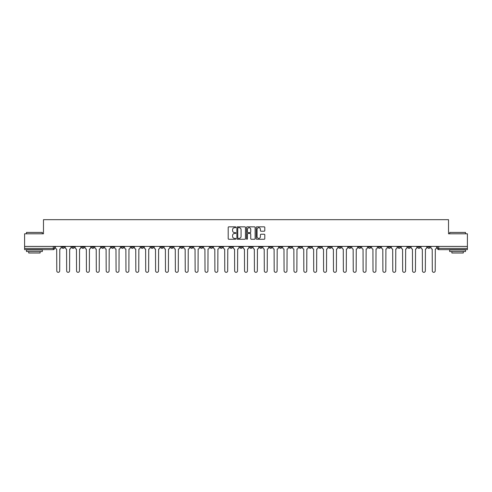 <?xml version="1.0" encoding="UTF-8"?>
<svg xmlns="http://www.w3.org/2000/svg" width="492" height="492" viewBox="0 0 492 492"><rect width="100%" height="100%" fill="white"/><g stroke="black" fill="none" stroke-linecap="round" stroke-linejoin="round"><path stroke-width="0.74" d="M235.865 227.261A0.437 0.437 0 0 0 235.428 226.83L228.823 226.83A0.621 0.621 0 0 0 228.202 227.452L228.202 238.645A0.621 0.621 0 0 0 228.823 239.266L235.428 239.266A0.437 0.437 0 0 0 235.865 238.829A0.437 0.437 0 0 0 235.428 238.392L234.573 238.392A1.993 1.993 0 0 1 232.587 236.406L232.587 235.471A1.993 1.993 0 0 1 234.573 233.479L235.428 233.479A0.437 0.437 0 0 0 235.865 233.048A0.437 0.437 0 0 0 235.428 232.611L234.573 232.611A1.993 1.993 0 0 1 232.587 230.619L232.587 229.69A1.993 1.993 0 0 1 234.573 227.698L235.428 227.698A0.437 0.437 0 0 0 235.865 227.261M417.671 247.107L417.671 246.412L417.671 247.107A1.267 1.267 0 0 0 418.938 248.374A1.267 1.267 0 0 1 417.671 247.107L420.205 247.107A1.267 1.267 0 0 1 418.938 248.374M328.73 247.107L328.73 246.412L328.73 247.107A1.267 1.267 0 0 0 329.997 248.374A1.267 1.267 0 0 1 328.73 247.107L331.264 247.107A1.267 1.267 0 0 1 329.997 248.374M308.97 246.412L308.97 247.107L311.504 247.107A1.267 1.267 0 0 1 310.237 248.374A1.267 1.267 0 0 1 308.97 247.107L308.97 246.412M299.087 247.107L299.087 246.412L299.087 247.107A1.267 1.267 0 0 0 300.354 248.374A1.267 1.267 0 0 1 299.087 247.107L301.621 247.107A1.267 1.267 0 0 1 300.354 248.374A1.267 1.267 0 0 0 301.621 247.107A1.267 1.267 0 0 1 300.354 248.374M289.204 247.107L289.204 246.412L289.204 247.107A1.267 1.267 0 0 0 290.471 248.374A1.267 1.267 0 0 1 289.204 247.107L291.738 247.107A1.267 1.267 0 0 1 290.471 248.374A1.267 1.267 0 0 0 291.738 247.107A1.267 1.267 0 0 1 290.471 248.374M259.555 247.107L259.555 246.412L259.555 247.107A1.267 1.267 0 0 0 260.822 248.374A1.267 1.267 0 0 1 259.555 247.107L262.088 247.107A1.267 1.267 0 0 1 260.822 248.374M249.672 246.412L249.672 247.107L252.205 247.107A1.267 1.267 0 0 1 250.938 248.374A1.267 1.267 0 0 1 249.672 247.107L249.672 246.412M239.795 246.412L239.795 247.107L242.328 247.107A1.267 1.267 0 0 1 241.062 248.374A1.267 1.267 0 0 1 239.795 247.107L239.795 246.412M229.912 246.412L229.912 247.107L232.445 247.107A1.267 1.267 0 0 1 231.178 248.374A1.267 1.267 0 0 1 229.912 247.107L229.912 246.412M220.029 247.107L220.029 246.412L220.029 247.107A1.267 1.267 0 0 0 221.295 248.374A1.267 1.267 0 0 1 220.029 247.107L222.562 247.107A1.267 1.267 0 0 1 221.295 248.374M200.262 246.412L200.262 247.107L202.796 247.107A1.267 1.267 0 0 1 201.529 248.374A1.267 1.267 0 0 1 200.262 247.107L200.262 246.412M190.379 247.107L190.379 246.412L190.379 247.107A1.267 1.267 0 0 0 191.646 248.374A1.267 1.267 0 0 1 190.379 247.107L192.913 247.107A1.267 1.267 0 0 1 191.646 248.374M81.678 246.412L81.678 247.107L84.212 247.107A1.267 1.267 0 0 1 82.945 248.374A1.267 1.267 0 0 1 81.678 247.107L81.678 246.412M264.173 231.209A0.621 0.621 0 0 0 264.794 230.588L264.794 227.452A0.621 0.621 0 0 0 264.173 226.83L256.836 226.83A0.621 0.621 0 0 0 256.215 227.452L256.215 238.645A0.621 0.621 0 0 0 256.836 239.266L264.173 239.266A0.621 0.621 0 0 0 264.794 238.645L264.794 234.85A0.621 0.621 0 0 0 264.173 234.229L261.031 234.229A0.621 0.621 0 0 0 260.409 234.85L260.409 236.732A1.661 1.661 0 0 1 258.749 238.392A1.661 1.661 0 0 1 257.082 236.732L257.082 229.364A1.661 1.661 0 0 1 258.749 227.698A1.661 1.661 0 0 1 260.409 229.364L260.409 230.588A0.621 0.621 0 0 0 261.031 231.209L264.173 231.209M24.6 246.412L24.6 233.805L43.48 233.805L43.48 219.678L448.519 219.678L448.519 233.805L467.4 233.805L467.4 246.412L24.6 246.412L24.6 248.374L54.563 248.374L54.563 246.412L54.563 248.374A1.267 1.267 0 0 1 53.296 249.641L24.6 249.641L24.6 248.374M245.459 227.452A0.621 0.621 0 0 0 244.832 226.83L237.495 226.83A0.621 0.621 0 0 0 236.873 227.452L236.873 238.645A0.621 0.621 0 0 0 237.495 239.266L244.832 239.266A0.621 0.621 0 0 0 245.459 238.645L245.459 227.452M247.168 226.83L254.505 226.83A0.621 0.621 0 0 1 255.127 227.452L255.127 238.645A0.621 0.621 0 0 1 254.505 239.266L251.363 239.266A0.621 0.621 0 0 1 250.742 238.645L250.742 234.1A0.621 0.621 0 0 0 250.12 233.479L248.036 233.479A0.621 0.621 0 0 0 247.415 234.1L247.415 238.829A0.437 0.437 0 0 1 246.978 239.266A0.437 0.437 0 0 1 246.541 238.829L246.541 227.452A0.621 0.621 0 0 1 247.168 226.83M437.437 246.412L437.437 248.374L467.4 248.374L467.4 249.641L438.704 249.641A1.267 1.267 0 0 1 437.437 248.374A1.267 1.267 0 0 0 438.704 249.641L438.704 246.412M467.4 246.412L467.4 248.374M430.088 246.412L430.088 247.107A1.267 1.267 0 0 1 428.821 248.374A1.267 1.267 0 0 1 427.554 247.107A1.267 1.267 0 0 0 428.821 248.374M427.554 246.412L427.554 247.107L430.088 247.107M420.205 246.412L420.205 247.107M410.322 246.412L410.322 247.107A1.267 1.267 0 0 1 409.055 248.374A1.267 1.267 0 0 1 407.788 247.107A1.267 1.267 0 0 0 409.055 248.374M407.788 246.412L407.788 247.107L410.322 247.107M400.439 246.412L400.439 247.107A1.267 1.267 0 0 1 399.172 248.374A1.267 1.267 0 0 1 397.905 247.107L400.439 247.107M397.905 246.412L397.905 247.107M390.562 246.412L390.562 247.107A1.267 1.267 0 0 1 389.295 248.374A1.267 1.267 0 0 1 388.028 247.107A1.267 1.267 0 0 0 389.295 248.374M388.028 246.412L388.028 247.107L390.562 247.107M380.679 246.412L380.679 247.107A1.267 1.267 0 0 1 379.412 248.374A1.267 1.267 0 0 1 378.145 247.107L380.679 247.107M378.145 246.412L378.145 247.107M370.796 246.412L370.796 247.107A1.267 1.267 0 0 1 369.529 248.374A1.267 1.267 0 0 1 368.262 247.107L370.796 247.107A1.267 1.267 0 0 1 369.529 248.374A1.267 1.267 0 0 0 370.796 247.107M368.262 246.412L368.262 247.107M360.913 246.412L360.913 247.107A1.267 1.267 0 0 1 359.646 248.374A1.267 1.267 0 0 1 358.379 247.107A1.267 1.267 0 0 0 359.646 248.374M358.379 246.412L358.379 247.107L360.913 247.107M351.03 246.412L351.03 247.107A1.267 1.267 0 0 1 349.763 248.374A1.267 1.267 0 0 1 348.496 247.107L351.03 247.107M348.496 246.412L348.496 247.107M341.147 246.412L341.147 247.107A1.267 1.267 0 0 1 339.88 248.374A1.267 1.267 0 0 1 338.613 247.107A1.267 1.267 0 0 0 339.88 248.374M338.613 246.412L338.613 247.107L341.147 247.107M331.264 246.412L331.264 247.107M321.387 246.412L321.387 247.107A1.267 1.267 0 0 1 320.12 248.374A1.267 1.267 0 0 1 318.847 247.107L321.387 247.107A1.267 1.267 0 0 1 320.12 248.374A1.267 1.267 0 0 0 321.387 247.107L321.387 246.412M318.847 246.412L318.847 247.107M311.504 246.412L311.504 247.107A1.267 1.267 0 0 1 310.237 248.374A1.267 1.267 0 0 0 311.504 247.107L311.504 246.412M301.621 246.412L301.621 247.107L301.621 246.412M291.738 246.412L291.738 247.107M281.855 246.412L281.855 247.107A1.267 1.267 0 0 1 280.588 248.374A1.267 1.267 0 0 1 279.321 247.107L281.855 247.107A1.267 1.267 0 0 1 280.588 248.374A1.267 1.267 0 0 0 281.855 247.107M279.321 246.412L279.321 247.107M271.971 246.412L271.971 247.107A1.267 1.267 0 0 1 270.705 248.374A1.267 1.267 0 0 1 269.438 247.107A1.267 1.267 0 0 0 270.705 248.374A1.267 1.267 0 0 0 271.971 247.107A1.267 1.267 0 0 1 270.705 248.374M269.438 246.412L269.438 247.107L271.971 247.107M262.088 246.412L262.088 247.107L262.088 246.412M252.205 246.412L252.205 247.107L252.205 246.412M242.328 246.412L242.328 247.107A1.267 1.267 0 0 1 241.062 248.374A1.267 1.267 0 0 0 242.328 247.107L242.328 246.412M232.445 246.412L232.445 247.107L232.445 246.412M222.562 246.412L222.562 247.107L222.562 246.412M212.679 246.412L212.679 247.107A1.267 1.267 0 0 1 211.412 248.374A1.267 1.267 0 0 1 210.145 247.107A1.267 1.267 0 0 0 211.412 248.374A1.267 1.267 0 0 0 212.679 247.107A1.267 1.267 0 0 1 211.412 248.374M210.145 246.412L210.145 247.107L212.679 247.107M202.796 246.412L202.796 247.107A1.267 1.267 0 0 1 201.529 248.374A1.267 1.267 0 0 0 202.796 247.107L202.796 246.412M192.913 246.412L192.913 247.107M183.03 246.412L183.03 247.107A1.267 1.267 0 0 1 181.763 248.374A1.267 1.267 0 0 1 180.496 247.107L183.03 247.107M180.496 246.412L180.496 247.107M173.153 246.412L173.153 247.107A1.267 1.267 0 0 1 171.88 248.374A1.267 1.267 0 0 1 170.613 247.107L173.153 247.107M170.613 246.412L170.613 247.107M163.27 246.412L163.27 247.107A1.267 1.267 0 0 1 162.003 248.374A1.267 1.267 0 0 1 160.736 247.107L163.27 247.107M160.736 246.412L160.736 247.107M153.387 246.412L153.387 247.107A1.267 1.267 0 0 1 152.12 248.374A1.267 1.267 0 0 1 150.853 247.107L153.387 247.107L153.387 246.412M150.853 246.412L150.853 247.107M143.504 246.412L143.504 247.107A1.267 1.267 0 0 1 142.237 248.374A1.267 1.267 0 0 1 140.97 247.107L143.504 247.107M140.97 246.412L140.97 247.107M133.621 246.412L133.621 247.107A1.267 1.267 0 0 1 132.354 248.374A1.267 1.267 0 0 1 131.087 247.107L133.621 247.107M131.087 246.412L131.087 247.107M123.738 246.412L123.738 247.107A1.267 1.267 0 0 1 122.471 248.374A1.267 1.267 0 0 1 121.204 247.107L123.738 247.107M121.204 246.412L121.204 247.107M113.855 246.412L113.855 247.107A1.267 1.267 0 0 1 112.588 248.374A1.267 1.267 0 0 1 111.321 247.107L113.855 247.107M111.321 246.412L111.321 247.107M103.972 246.412L103.972 247.107A1.267 1.267 0 0 1 102.705 248.374A1.267 1.267 0 0 1 101.438 247.107A1.267 1.267 0 0 0 102.705 248.374M101.438 246.412L101.438 247.107L103.972 247.107M94.095 246.412L94.095 247.107A1.267 1.267 0 0 1 92.828 248.374A1.267 1.267 0 0 1 91.561 247.107L94.095 247.107M91.561 246.412L91.561 247.107M84.212 246.412L84.212 247.107A1.267 1.267 0 0 1 82.945 248.374A1.267 1.267 0 0 0 84.212 247.107M74.329 246.412L74.329 247.107A1.267 1.267 0 0 1 73.062 248.374A1.267 1.267 0 0 1 71.795 247.107A1.267 1.267 0 0 0 73.062 248.374A1.267 1.267 0 0 0 74.329 247.107A1.267 1.267 0 0 1 73.062 248.374M71.795 246.412L71.795 247.107L74.329 247.107M64.446 246.412L64.446 247.107A1.267 1.267 0 0 1 63.179 248.374A1.267 1.267 0 0 1 61.912 247.107L64.446 247.107L64.446 246.412M61.912 246.412L61.912 247.107M53.296 249.641A1.267 1.267 0 0 0 54.563 248.374A1.267 1.267 0 0 1 53.296 249.641L53.296 246.412M238.183 227.698A0.437 0.437 0 0 0 237.747 228.134L237.747 237.956A0.437 0.437 0 0 0 238.183 238.392L239.081 238.392A1.993 1.993 0 0 0 241.074 236.406L241.074 229.69A1.993 1.993 0 0 0 239.081 227.698L238.183 227.698M250.742 229.395A1.661 1.661 0 0 0 249.075 227.728A1.661 1.661 0 0 0 247.415 229.395L247.415 231.99A0.621 0.621 0 0 0 248.036 232.611L250.12 232.611A0.621 0.621 0 0 0 250.742 231.99L250.742 229.395M55.418 246.412L55.418 247.74A1.267 1.267 0 0 0 56.685 249.007L56.783 270.864A1.458 1.458 0 0 0 58.241 272.322A1.458 1.458 0 0 0 59.692 270.864L59.79 249.007A1.267 1.267 0 0 0 61.057 247.74L61.057 246.412M65.301 246.412L65.301 247.74A1.267 1.267 0 0 0 66.568 249.007L66.66 270.864A1.458 1.458 0 0 0 68.117 272.322A1.458 1.458 0 0 0 69.575 270.864L69.673 249.007A1.267 1.267 0 0 0 70.94 247.74L70.94 246.412M75.184 246.412L75.184 247.74A1.267 1.267 0 0 0 76.451 249.007L76.543 270.864A1.458 1.458 0 0 0 78 272.322A1.458 1.458 0 0 0 79.458 270.864L79.556 249.007A1.267 1.267 0 0 0 80.823 247.74L80.823 246.412M85.067 246.412L85.067 247.74A1.267 1.267 0 0 0 86.334 249.007L86.426 270.864A1.458 1.458 0 0 0 87.883 272.322A1.458 1.458 0 0 0 89.341 270.864L89.433 249.007A1.267 1.267 0 0 0 90.7 247.74L90.7 246.412M26.5 232.415L42.337 232.415L26.5 232.415L26.5 233.805M42.337 251.541L26.5 251.541L26.5 249.961L42.337 249.961L42.337 251.541M40.123 251.541L40.123 252.999L28.721 252.999L28.721 251.541M449.663 232.415L465.5 232.415L449.663 232.415L449.663 233.805M465.5 251.541L449.663 251.541L449.663 249.961L465.5 249.961L465.5 251.541M463.279 251.541L463.279 252.999L451.877 252.999L451.877 251.541M94.95 246.412L94.95 247.74A1.267 1.267 0 0 0 96.217 249.007L96.309 270.864A1.458 1.458 0 0 0 97.767 272.322A1.458 1.458 0 0 0 99.224 270.864L99.316 249.007A1.267 1.267 0 0 0 100.583 247.74L100.583 246.412M104.827 246.412L104.827 247.74A1.267 1.267 0 0 0 106.1 249.007L106.192 270.864A1.458 1.458 0 0 0 107.65 272.322A1.458 1.458 0 0 0 109.107 270.864L109.199 249.007A1.267 1.267 0 0 0 110.466 247.74L110.466 246.412M114.71 246.412L114.71 247.74A1.267 1.267 0 0 0 115.977 249.007L116.075 270.864A1.458 1.458 0 0 0 117.533 272.322A1.458 1.458 0 0 0 118.99 270.864L119.082 249.007A1.267 1.267 0 0 0 120.349 247.74L120.349 246.412M124.593 246.412L124.593 247.74A1.267 1.267 0 0 0 125.86 249.007L125.958 270.864A1.458 1.458 0 0 0 127.416 272.322A1.458 1.458 0 0 0 128.873 270.864L128.965 249.007A1.267 1.267 0 0 0 130.232 247.74L130.232 246.412M134.476 246.412L134.476 247.74A1.267 1.267 0 0 0 135.743 249.007L135.841 270.864A1.458 1.458 0 0 0 137.293 272.322A1.458 1.458 0 0 0 138.75 270.864L138.849 249.007A1.267 1.267 0 0 0 140.115 247.74L140.115 246.412M144.359 246.412L144.359 247.74A1.267 1.267 0 0 0 145.626 249.007L145.718 270.864A1.458 1.458 0 0 0 147.176 272.322A1.458 1.458 0 0 0 148.633 270.864L148.732 249.007A1.267 1.267 0 0 0 149.999 247.74L149.999 246.412M154.242 246.412L154.242 247.74A1.267 1.267 0 0 0 155.509 249.007L155.601 270.864A1.458 1.458 0 0 0 157.059 272.322A1.458 1.458 0 0 0 158.516 270.864L158.615 249.007A1.267 1.267 0 0 0 159.882 247.74L159.882 246.412M164.125 246.412L164.125 247.74A1.267 1.267 0 0 0 165.392 249.007L165.484 270.864A1.458 1.458 0 0 0 166.942 272.322A1.458 1.458 0 0 0 168.399 270.864L168.492 249.007A1.267 1.267 0 0 0 169.758 247.74L169.758 246.412M174.008 246.412L174.008 247.74A1.267 1.267 0 0 0 175.275 249.007L175.367 270.864A1.458 1.458 0 0 0 176.825 272.322A1.458 1.458 0 0 0 178.282 270.864L178.375 249.007A1.267 1.267 0 0 0 179.642 247.74L179.642 246.412M183.885 246.412L183.885 247.74A1.267 1.267 0 0 0 185.152 249.007L185.25 270.864A1.458 1.458 0 0 0 186.708 272.322A1.458 1.458 0 0 0 188.165 270.864L188.258 249.007A1.267 1.267 0 0 0 189.525 247.74L189.525 246.412M193.768 246.412L193.768 247.74A1.267 1.267 0 0 0 195.035 249.007L195.133 270.864A1.458 1.458 0 0 0 196.591 272.322A1.458 1.458 0 0 0 198.048 270.864L198.141 249.007A1.267 1.267 0 0 0 199.408 247.74L199.408 246.412M203.651 246.412L203.651 247.74A1.267 1.267 0 0 0 204.918 249.007L205.016 270.864A1.458 1.458 0 0 0 206.474 272.322A1.458 1.458 0 0 0 207.925 270.864L208.024 249.007A1.267 1.267 0 0 0 209.291 247.74L209.291 246.412M213.534 246.412L213.534 247.74A1.267 1.267 0 0 0 214.801 249.007L214.893 270.864A1.458 1.458 0 0 0 216.351 272.322A1.458 1.458 0 0 0 217.808 270.864L217.907 249.007A1.267 1.267 0 0 0 219.174 247.74L219.174 246.412M223.417 246.412L223.417 247.74A1.267 1.267 0 0 0 224.684 249.007L224.776 270.864A1.458 1.458 0 0 0 226.234 272.322A1.458 1.458 0 0 0 227.691 270.864L227.79 249.007A1.267 1.267 0 0 0 229.057 247.74L229.057 246.412M233.3 246.412L233.3 247.74A1.267 1.267 0 0 0 234.567 249.007L234.659 270.864A1.458 1.458 0 0 0 236.117 272.322A1.458 1.458 0 0 0 237.575 270.864L237.667 249.007A1.267 1.267 0 0 0 238.94 247.74L238.94 246.412M243.183 246.412L243.183 247.74A1.267 1.267 0 0 0 244.45 249.007L244.542 270.864A1.458 1.458 0 0 0 246 272.322A1.458 1.458 0 0 0 247.458 270.864L247.55 249.007A1.267 1.267 0 0 0 248.817 247.74L248.817 246.412M253.06 246.412L253.06 247.74A1.267 1.267 0 0 0 254.333 249.007L254.425 270.864A1.458 1.458 0 0 0 255.883 272.322A1.458 1.458 0 0 0 257.341 270.864L257.433 249.007A1.267 1.267 0 0 0 258.7 247.74L258.7 246.412M262.943 246.412L262.943 247.74A1.267 1.267 0 0 0 264.21 249.007L264.309 270.864A1.458 1.458 0 0 0 265.766 272.322A1.458 1.458 0 0 0 267.224 270.864L267.316 249.007A1.267 1.267 0 0 0 268.583 247.74L268.583 246.412M272.826 246.412L272.826 247.74A1.267 1.267 0 0 0 274.093 249.007L274.192 270.864A1.458 1.458 0 0 0 275.649 272.322A1.458 1.458 0 0 0 277.107 270.864L277.199 249.007A1.267 1.267 0 0 0 278.466 247.74L278.466 246.412M282.709 246.412L282.709 247.74A1.267 1.267 0 0 0 283.976 249.007L284.075 270.864A1.458 1.458 0 0 0 285.526 272.322A1.458 1.458 0 0 0 286.984 270.864L287.082 249.007A1.267 1.267 0 0 0 288.349 247.74L288.349 246.412M292.592 246.412L292.592 247.74A1.267 1.267 0 0 0 293.859 249.007L293.952 270.864A1.458 1.458 0 0 0 295.409 272.322A1.458 1.458 0 0 0 296.867 270.864L296.965 249.007A1.267 1.267 0 0 0 298.232 247.74L298.232 246.412M302.475 246.412L302.475 247.74A1.267 1.267 0 0 0 303.742 249.007L303.835 270.864A1.458 1.458 0 0 0 305.292 272.322A1.458 1.458 0 0 0 306.75 270.864L306.848 249.007A1.267 1.267 0 0 0 308.115 247.74L308.115 246.412M312.358 246.412L312.358 247.74A1.267 1.267 0 0 0 313.625 249.007L313.718 270.864A1.458 1.458 0 0 0 315.175 272.322A1.458 1.458 0 0 0 316.633 270.864L316.725 249.007A1.267 1.267 0 0 0 317.992 247.74L317.992 246.412M322.242 246.412L322.242 247.74A1.267 1.267 0 0 0 323.508 249.007L323.601 270.864A1.458 1.458 0 0 0 325.058 272.322A1.458 1.458 0 0 0 326.516 270.864L326.608 249.007A1.267 1.267 0 0 0 327.875 247.74L327.875 246.412M332.118 246.412L332.118 247.74A1.267 1.267 0 0 0 333.385 249.007L333.484 270.864A1.458 1.458 0 0 0 334.941 272.322A1.458 1.458 0 0 0 336.399 270.864L336.491 249.007A1.267 1.267 0 0 0 337.758 247.74L337.758 246.412M342.002 246.412L342.002 247.74A1.267 1.267 0 0 0 343.268 249.007L343.367 270.864A1.458 1.458 0 0 0 344.824 272.322A1.458 1.458 0 0 0 346.282 270.864L346.374 249.007A1.267 1.267 0 0 0 347.641 247.74L347.641 246.412M351.885 246.412L351.885 247.74A1.267 1.267 0 0 0 353.151 249.007L353.25 270.864A1.458 1.458 0 0 0 354.707 272.322A1.458 1.458 0 0 0 356.159 270.864L356.257 249.007A1.267 1.267 0 0 0 357.524 247.74L357.524 246.412M361.768 246.412L361.768 247.74A1.267 1.267 0 0 0 363.034 249.007L363.127 270.864A1.458 1.458 0 0 0 364.584 272.322A1.458 1.458 0 0 0 366.042 270.864L366.14 249.007A1.267 1.267 0 0 0 367.407 247.74L367.407 246.412M371.651 246.412L371.651 247.74A1.267 1.267 0 0 0 372.918 249.007L373.01 270.864A1.458 1.458 0 0 0 374.467 272.322A1.458 1.458 0 0 0 375.925 270.864L376.023 249.007A1.267 1.267 0 0 0 377.29 247.74L377.29 246.412M381.534 246.412L381.534 247.74A1.267 1.267 0 0 0 382.801 249.007L382.893 270.864A1.458 1.458 0 0 0 384.35 272.322A1.458 1.458 0 0 0 385.808 270.864L385.9 249.007A1.267 1.267 0 0 0 387.173 247.74L387.173 246.412M391.417 246.412L391.417 247.74A1.267 1.267 0 0 0 392.684 249.007L392.776 270.864A1.458 1.458 0 0 0 394.233 272.322A1.458 1.458 0 0 0 395.691 270.864L395.783 249.007A1.267 1.267 0 0 0 397.05 247.74L397.05 246.412M401.3 246.412L401.3 247.74A1.267 1.267 0 0 0 402.567 249.007L402.659 270.864A1.458 1.458 0 0 0 404.117 272.322A1.458 1.458 0 0 0 405.574 270.864L405.666 249.007A1.267 1.267 0 0 0 406.933 247.74L406.933 246.412M411.177 246.412L411.177 247.74A1.267 1.267 0 0 0 412.444 249.007L412.542 270.864A1.458 1.458 0 0 0 414 272.322A1.458 1.458 0 0 0 415.457 270.864L415.549 249.007A1.267 1.267 0 0 0 416.816 247.74L416.816 246.412M421.06 246.412L421.06 247.74A1.267 1.267 0 0 0 422.327 249.007L422.425 270.864A1.458 1.458 0 0 0 423.883 272.322A1.458 1.458 0 0 0 425.34 270.864L425.432 249.007A1.267 1.267 0 0 0 426.699 247.74L426.699 246.412M430.943 246.412L430.943 247.74A1.267 1.267 0 0 0 432.21 249.007L432.308 270.864A1.458 1.458 0 0 0 433.759 272.322A1.458 1.458 0 0 0 435.217 270.864L435.315 249.007A1.267 1.267 0 0 0 436.582 247.74L436.582 246.412M438.704 249.641A1.267 1.267 0 0 1 437.437 248.374M42.337 233.805L42.337 232.415M38.727 249.961L38.727 249.641M30.11 249.961L30.11 249.641M465.5 233.805L465.5 232.415M461.89 249.961L461.89 249.641M453.273 249.961L453.273 249.641"/></g></svg>
